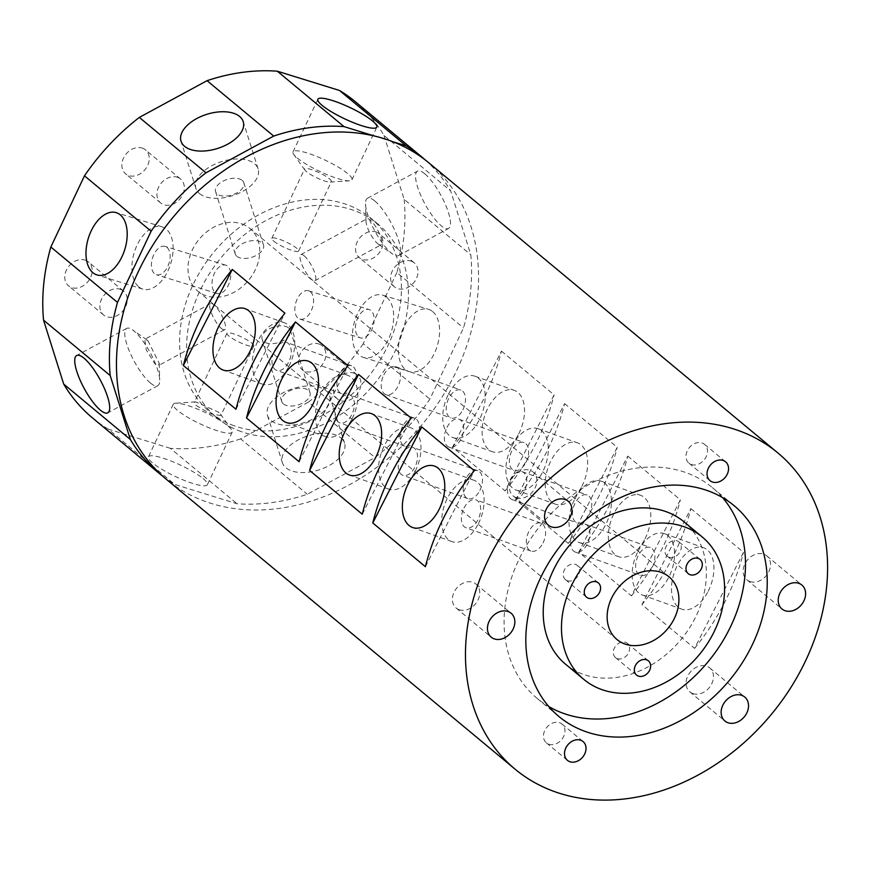 <?xml version="1.0" encoding="UTF-8"?>
<svg xmlns="http://www.w3.org/2000/svg" width="871" height="871" viewBox="0 0 871 871"><rect width="100%" height="100%" fill="white"/><g stroke="black" fill="none" stroke-linecap="round" stroke-linejoin="round"><path stroke-width="0.65" stroke-dasharray="4.36 3.27" d="M464.003 508A14.818 8.764 109.7 0 1 476.012 499.878A14.818 8.764 109.7 0 1 478.027 519.66A14.818 8.764 109.7 0 1 466.007 527.772A14.818 8.764 109.7 0 1 464.003 508M542.992 542.971A14.818 8.764 -70.3 0 0 540.989 523.188A14.818 8.764 -70.3 0 0 528.969 531.299A14.818 8.764 -70.3 0 0 530.972 551.082A14.818 8.764 -70.3 0 0 542.992 542.971M400.856 455.511A14.818 8.764 109.7 0 1 412.876 447.4A14.818 8.764 109.7 0 1 414.89 467.183A14.818 8.764 109.7 0 1 402.87 475.294A14.818 8.764 109.7 0 1 400.856 455.511M479.856 490.482A14.818 8.764 -70.3 0 0 477.841 470.71A14.818 8.764 -70.3 0 0 465.833 478.821A14.818 8.764 -70.3 0 0 467.836 498.604A14.818 8.764 -70.3 0 0 479.856 490.482M337.719 403.033A14.818 8.764 109.7 0 1 349.739 394.922A14.818 8.764 109.7 0 1 351.753 414.694A14.818 8.764 109.7 0 1 339.734 422.816A14.818 8.764 109.7 0 1 337.719 403.033M416.719 438.004A14.818 8.764 -70.3 0 0 414.705 418.232A14.818 8.764 -70.3 0 0 402.685 426.344A14.818 8.764 -70.3 0 0 404.699 446.126A14.818 8.764 -70.3 0 0 416.719 438.004M274.583 350.556A14.818 8.764 109.7 0 1 286.603 342.445A14.818 8.764 109.7 0 1 288.617 362.216A14.818 8.764 109.7 0 1 276.597 370.338A14.818 8.764 109.7 0 1 274.583 350.556M353.582 385.526A14.818 8.764 -70.3 0 0 351.568 365.755A14.818 8.764 -70.3 0 0 339.548 373.866A14.818 8.764 -70.3 0 0 341.563 393.638A14.818 8.764 -70.3 0 0 353.582 385.526M652.281 567.261A14.818 8.764 -70.3 0 0 650.267 547.489A14.818 8.764 -70.3 0 0 638.247 555.6A14.818 8.764 -70.3 0 0 640.261 575.372A14.818 8.764 -70.3 0 0 652.281 567.261M573.281 532.29A14.818 8.764 109.7 0 1 585.301 524.179A14.818 8.764 109.7 0 1 587.315 543.95A14.818 8.764 109.7 0 1 575.296 552.072A14.818 8.764 109.7 0 1 573.281 532.29M589.144 514.783A14.818 8.764 -70.3 0 0 587.13 495A14.818 8.764 -70.3 0 0 575.11 503.122A14.818 8.764 -70.3 0 0 577.125 522.894A14.818 8.764 -70.3 0 0 589.144 514.783M510.145 479.812A14.818 8.764 109.7 0 1 522.165 471.69A14.818 8.764 109.7 0 1 524.168 491.473A14.818 8.764 109.7 0 1 512.159 499.584A14.818 8.764 109.7 0 1 510.145 479.812M525.997 462.305A14.818 8.764 -70.3 0 0 523.994 442.522A14.818 8.764 -70.3 0 0 511.974 450.645A14.818 8.764 -70.3 0 0 513.988 470.416A14.818 8.764 -70.3 0 0 525.997 462.305M447.008 427.334A14.818 8.764 109.7 0 1 459.028 419.212A14.818 8.764 109.7 0 1 461.031 438.995A14.818 8.764 109.7 0 1 449.011 447.106A14.818 8.764 109.7 0 1 447.008 427.334M462.86 409.827A14.818 8.764 -70.3 0 0 460.857 390.045A14.818 8.764 -70.3 0 0 448.837 398.156A14.818 8.764 -70.3 0 0 450.84 417.938A14.818 8.764 -70.3 0 0 462.86 409.827M383.861 374.846A14.818 8.764 109.7 0 1 395.88 366.735A14.818 8.764 109.7 0 1 397.895 386.517A14.818 8.764 109.7 0 1 385.875 394.628A14.818 8.764 109.7 0 1 383.861 374.846M377.687 243.64A14.818 4.126 -118.5 0 0 378.395 244.196A14.818 4.126 -118.5 0 0 381.03 244.86A14.818 4.126 -118.5 0 0 379.538 233.864A14.818 4.126 -118.5 0 0 370.24 220.025A14.818 4.126 -118.5 0 0 366.898 218.806A14.818 4.126 -118.5 0 0 366.027 221.376A14.818 4.126 -118.5 0 0 377.687 243.64M304.208 255.845A14.818 4.126 61.5 0 1 313.506 269.683A14.818 4.126 61.5 0 1 314.986 280.68A14.818 4.126 61.5 0 1 311.655 279.471A14.818 4.126 61.5 0 1 302.346 265.633A14.818 4.126 61.5 0 1 300.865 254.626A14.818 4.126 61.5 0 1 304.208 255.845M329.478 178.827A14.818 2.831 -154.7 0 1 331.405 181.604A14.818 2.831 -154.7 0 1 330.283 182.093A14.818 2.831 -154.7 0 1 318.862 178.773A14.818 2.831 -154.7 0 1 306.527 171.718A14.818 2.831 -154.7 0 1 304.937 170.117A14.818 2.831 -154.7 0 1 304.61 168.941A14.818 2.831 -154.7 0 1 314.943 170.847A14.818 2.831 -154.7 0 1 329.478 178.827M273.734 241.136A14.818 2.831 25.3 0 0 288.268 249.106A14.818 2.831 25.3 0 0 298.601 251.022A14.818 2.831 25.3 0 0 296.684 248.246A14.818 2.831 25.3 0 0 282.15 240.265A14.818 2.831 25.3 0 0 271.806 238.36A14.818 2.831 25.3 0 0 273.734 241.136M242.214 180.384A14.818 8.133 162.5 0 1 243.836 182.714A14.818 8.133 162.5 0 1 234.506 194.059A14.818 8.133 162.5 0 1 217.195 193.95A14.818 8.133 162.5 0 1 215.573 191.62A14.818 8.133 162.5 0 1 224.903 180.275A14.818 8.133 162.5 0 1 242.214 180.384M236.847 256.303A14.818 8.133 -17.5 0 0 254.158 256.412A14.818 8.133 -17.5 0 0 263.488 245.067A14.818 8.133 -17.5 0 0 261.866 242.737A14.818 8.133 -17.5 0 0 244.555 242.628A14.818 8.133 -17.5 0 0 235.224 253.973A14.818 8.133 -17.5 0 0 236.847 256.303M166.992 247.408A14.818 8.666 107.2 0 1 168.484 264.784A14.818 8.666 107.2 0 1 156.399 274.713A14.818 8.666 107.2 0 1 154.57 273.712A14.818 8.666 107.2 0 1 153.078 256.324A14.818 8.666 107.2 0 1 165.163 246.406A14.818 8.666 107.2 0 1 166.992 247.408M215.159 292.471A14.818 8.666 -72.8 0 0 216.988 293.473A14.818 8.666 -72.8 0 0 229.073 283.543A14.818 8.666 -72.8 0 0 227.581 266.167A14.818 8.666 -72.8 0 0 225.752 265.165A14.818 8.666 -72.8 0 0 213.667 275.084A14.818 8.666 -72.8 0 0 215.159 292.471M147.885 340.637L159.23 363.261L158.468 365.591L154.994 363.947L146.263 349.902L144.76 339.309L147.885 340.637M221.376 328.432A14.818 4.126 -118.5 0 0 224.718 329.652A14.818 4.126 -118.5 0 0 223.226 318.644A14.818 4.126 -118.5 0 0 213.928 304.817A14.818 4.126 -118.5 0 0 210.586 303.598A14.818 4.126 -118.5 0 0 212.078 314.605A14.818 4.126 -118.5 0 0 221.376 328.432M196.095 405.461L210.444 413.801L220.853 415.576L218.697 412.255L195.616 401.858L194.287 402.446L196.095 405.461M251.85 343.141A14.818 2.831 -154.7 0 1 253.766 345.918A14.818 2.831 -154.7 0 1 243.434 344.012A14.818 2.831 -154.7 0 1 228.899 336.032A14.818 2.831 -154.7 0 1 226.972 333.255A14.818 2.831 -154.7 0 1 237.315 335.172A14.818 2.831 -154.7 0 1 251.85 343.141M283.369 403.894A14.818 8.133 -17.5 0 0 300.68 404.002A14.818 8.133 -17.5 0 0 310.011 392.658A14.818 8.133 -17.5 0 0 308.388 390.328A14.818 8.133 -17.5 0 0 291.077 390.219A14.818 8.133 -17.5 0 0 281.747 401.564A14.818 8.133 -17.5 0 0 283.369 403.894M288.737 327.975A14.818 8.133 162.5 0 1 290.359 330.305A14.818 8.133 162.5 0 1 281.028 341.65A14.818 8.133 162.5 0 1 263.717 341.541A14.818 8.133 162.5 0 1 262.095 339.211A14.818 8.133 162.5 0 1 271.425 327.866A14.818 8.133 162.5 0 1 288.737 327.975M358.58 336.87A14.818 8.666 -72.8 0 0 360.409 337.872A14.818 8.666 -72.8 0 0 372.494 327.953A14.818 8.666 -72.8 0 0 371.013 310.577A14.818 8.666 -72.8 0 0 369.173 309.564A14.818 8.666 -72.8 0 0 357.088 319.494A14.818 8.666 -72.8 0 0 358.58 336.87M310.414 291.818A14.818 8.666 107.2 0 1 311.905 309.194A14.818 8.666 107.2 0 1 299.82 319.113A14.818 8.666 107.2 0 1 297.991 318.111A14.818 8.666 107.2 0 1 296.499 300.735A14.818 8.666 107.2 0 1 308.584 290.805A14.818 8.666 107.2 0 1 310.414 291.818M565.595 664.246A92.609 72.979 129.7 0 0 583.352 674.339A92.609 72.979 129.7 0 0 688.602 629.308A92.609 72.979 129.7 0 0 683.985 521.805M478.342 523.743A32.597 19.293 -70.3 0 0 473.911 480.237A32.597 19.293 -70.3 0 0 447.476 498.092A32.597 19.293 -70.3 0 0 451.897 541.599A32.597 19.293 -70.3 0 0 478.342 523.743M415.206 471.265A32.597 19.293 -70.3 0 0 410.774 427.759A32.597 19.293 -70.3 0 0 384.34 445.614A32.597 19.293 -70.3 0 0 388.76 489.121A32.597 19.293 -70.3 0 0 415.206 471.265M352.069 418.788A32.597 19.293 -70.3 0 0 347.638 375.27A32.597 19.293 -70.3 0 0 321.192 393.126A32.597 19.293 -70.3 0 0 325.623 436.643A32.597 19.293 -70.3 0 0 352.069 418.788M288.922 366.31A32.597 19.293 -70.3 0 0 284.501 322.793A32.597 19.293 -70.3 0 0 258.056 340.648A32.597 19.293 -70.3 0 0 262.487 384.165A32.597 19.293 -70.3 0 0 288.922 366.31M708.156 591.289A32.597 19.293 -70.3 0 0 703.724 547.772A32.597 19.293 -70.3 0 0 677.279 565.627A32.597 19.293 -70.3 0 0 681.71 609.134A32.597 19.293 -70.3 0 0 708.156 591.289M637.931 551.506A32.597 19.293 109.7 0 1 664.377 533.651A32.597 19.293 109.7 0 1 668.808 577.168A32.597 19.293 109.7 0 1 642.363 595.024A32.597 19.293 109.7 0 1 637.931 551.506M645.008 538.801A32.597 19.293 -70.3 0 0 640.588 495.294A32.597 19.293 -70.3 0 0 614.142 513.15A32.597 19.293 -70.3 0 0 618.573 556.656A32.597 19.293 -70.3 0 0 645.008 538.801M574.795 499.029A32.597 19.293 109.7 0 1 601.24 481.173A32.597 19.293 109.7 0 1 605.661 524.69A32.597 19.293 109.7 0 1 579.226 542.546A32.597 19.293 109.7 0 1 574.795 499.029M581.872 486.323A32.597 19.293 -70.3 0 0 577.451 442.816A32.597 19.293 -70.3 0 0 551.005 460.672A32.597 19.293 -70.3 0 0 555.437 504.178A32.597 19.293 -70.3 0 0 581.872 486.323M511.658 446.551A32.597 19.293 109.7 0 1 538.104 428.695A32.597 19.293 109.7 0 1 542.524 472.213A32.597 19.293 109.7 0 1 516.089 490.057A32.597 19.293 109.7 0 1 511.658 446.551M518.735 433.845A32.597 19.293 -70.3 0 0 514.315 390.339A32.597 19.293 -70.3 0 0 487.869 408.183A32.597 19.293 -70.3 0 0 492.289 451.701A32.597 19.293 -70.3 0 0 518.735 433.845M448.521 394.073A32.597 19.293 109.7 0 1 474.967 376.218A32.597 19.293 109.7 0 1 479.388 419.724A32.597 19.293 109.7 0 1 452.942 437.58A32.597 19.293 109.7 0 1 448.521 394.073M548.752 744.204A12.227 9.635 129.7 0 0 562.644 738.26A12.227 9.635 129.7 0 0 562.035 724.073A12.227 9.635 129.7 0 0 559.694 722.734A12.227 9.635 129.7 0 0 545.801 728.679A12.227 9.635 129.7 0 0 546.411 742.876A12.227 9.635 129.7 0 0 548.752 744.204M691.28 464.472A12.227 9.635 129.7 0 0 705.172 458.527A12.227 9.635 129.7 0 0 704.563 444.341A12.227 9.635 129.7 0 0 702.222 443.012A12.227 9.635 129.7 0 0 688.33 448.957A12.227 9.635 129.7 0 0 688.939 463.143A12.227 9.635 129.7 0 0 691.28 464.472M459.104 609.7A15.558 12.259 129.7 0 0 476.785 602.133A15.558 12.259 129.7 0 0 476.012 584.071A15.558 12.259 129.7 0 0 473.029 582.372A15.558 12.259 129.7 0 0 455.348 589.939A15.558 12.259 129.7 0 0 456.121 608.002A15.558 12.259 129.7 0 0 459.104 609.7M516.187 497.668A15.558 12.259 129.7 0 0 533.869 490.101A15.558 12.259 129.7 0 0 533.096 472.049A15.558 12.259 129.7 0 0 530.112 470.351A15.558 12.259 129.7 0 0 512.431 477.918A15.558 12.259 129.7 0 0 513.204 495.969A15.558 12.259 129.7 0 0 516.187 497.668M692.804 693.545A15.558 12.259 129.7 0 0 710.486 685.978A15.558 12.259 129.7 0 0 709.713 667.915A15.558 12.259 129.7 0 0 706.719 666.217A15.558 12.259 129.7 0 0 689.037 673.784A15.558 12.259 129.7 0 0 689.821 691.846A15.558 12.259 129.7 0 0 692.804 693.545M749.887 581.512A15.558 12.259 129.7 0 0 767.569 573.945A15.558 12.259 129.7 0 0 766.785 555.883A15.558 12.259 129.7 0 0 763.802 554.196A15.558 12.259 129.7 0 0 746.12 561.762A15.558 12.259 129.7 0 0 746.893 579.814A15.558 12.259 129.7 0 0 749.887 581.512M567.25 580.674A9.265 7.295 129.7 0 0 577.767 576.167A9.265 7.295 129.7 0 0 577.31 565.421A9.265 7.295 129.7 0 0 575.535 564.408A9.265 7.295 129.7 0 0 565.007 568.915A9.265 7.295 129.7 0 0 565.475 579.661A9.265 7.295 129.7 0 0 567.25 580.674M617.299 658.607A9.265 7.295 129.7 0 0 627.817 654.099A9.265 7.295 129.7 0 0 627.36 643.353A9.265 7.295 129.7 0 0 625.585 642.341A9.265 7.295 129.7 0 0 615.057 646.837A9.265 7.295 129.7 0 0 615.525 657.594A9.265 7.295 129.7 0 0 617.299 658.607M668.972 557.19A9.265 7.295 129.7 0 0 679.489 552.693A9.265 7.295 129.7 0 0 679.032 541.936A9.265 7.295 129.7 0 0 677.257 540.935A9.265 7.295 129.7 0 0 666.729 545.431A9.265 7.295 129.7 0 0 667.186 556.188A9.265 7.295 129.7 0 0 668.972 557.19M722.516 497.57A137.063 108.004 129.7 0 0 712.391 487.618A137.063 108.004 129.7 0 0 686.108 472.67A137.063 108.004 129.7 0 0 530.341 539.323A137.063 108.004 129.7 0 0 537.178 698.422A137.063 108.004 129.7 0 0 548.806 706.555M199.503 193.58A32.597 17.899 -17.5 0 0 237.576 193.819A32.597 17.899 -17.5 0 0 258.11 168.854A32.597 17.899 -17.5 0 0 254.539 163.726A32.597 17.899 -17.5 0 0 216.454 163.487A32.597 17.899 -17.5 0 0 195.931 188.452A32.597 17.899 -17.5 0 0 199.503 193.58M297.229 157.978A32.597 6.239 25.3 0 0 324.382 173.503A32.597 6.239 25.3 0 0 349.5 180.787A32.597 6.239 25.3 0 0 351.96 179.72A32.597 6.239 25.3 0 0 347.736 173.612A32.597 6.239 25.3 0 0 315.759 156.061A32.597 6.239 25.3 0 0 293.004 151.87A32.597 6.239 25.3 0 0 293.734 154.45A32.597 6.239 25.3 0 0 297.229 157.978M424.83 173.819A32.597 9.08 61.5 0 1 445.288 204.25A32.597 9.08 61.5 0 1 448.554 228.452A32.597 9.08 61.5 0 1 441.205 225.785A32.597 9.08 61.5 0 1 420.747 195.344A32.597 9.08 61.5 0 1 417.47 171.151A32.597 9.08 61.5 0 1 424.83 173.819M374.791 200.961A32.597 9.08 61.5 0 1 395.249 231.392A32.597 9.08 61.5 0 1 398.526 255.595A32.597 9.08 61.5 0 1 392.745 254.125A32.597 9.08 61.5 0 1 391.166 252.928A32.597 9.08 61.5 0 1 365.515 203.934A32.597 9.08 61.5 0 1 367.442 198.283A32.597 9.08 61.5 0 1 374.791 200.961M432.647 311.568A32.597 19.075 107.2 0 1 435.925 349.804A32.597 19.075 107.2 0 1 409.337 371.645A32.597 19.075 107.2 0 1 405.309 369.435A32.597 19.075 107.2 0 1 402.032 331.198A32.597 19.075 107.2 0 1 428.619 309.357A32.597 19.075 107.2 0 1 432.647 311.568M386.735 297.359A32.597 19.075 107.2 0 1 390.023 335.585A32.597 19.075 107.2 0 1 363.425 357.426A32.597 19.075 107.2 0 1 359.407 355.216A32.597 19.075 107.2 0 1 356.119 316.99A32.597 19.075 107.2 0 1 382.717 295.149A32.597 19.075 107.2 0 1 386.735 297.359M203.15 478.615A32.597 6.239 -154.7 0 1 207.363 484.722A32.597 6.239 -154.7 0 1 184.619 480.52A32.597 6.239 -154.7 0 1 152.643 462.98A32.597 6.239 -154.7 0 1 148.418 456.872A32.597 6.239 -154.7 0 1 171.173 461.075A32.597 6.239 -154.7 0 1 203.15 478.615M227.995 426.017A32.597 6.239 -154.7 0 1 231.49 429.545A32.597 6.239 -154.7 0 1 232.219 432.125A32.597 6.239 -154.7 0 1 209.476 427.922A32.597 6.239 -154.7 0 1 177.499 410.383A32.597 6.239 -154.7 0 1 173.275 404.275A32.597 6.239 -154.7 0 1 175.724 403.197A32.597 6.239 -154.7 0 1 200.853 410.491A32.597 6.239 -154.7 0 1 227.995 426.017M150.443 383.033A32.597 9.08 -118.5 0 0 157.793 385.701A32.597 9.08 -118.5 0 0 159.709 380.05A32.597 9.08 -118.5 0 0 134.058 331.056A32.597 9.08 -118.5 0 0 132.49 329.859A32.597 9.08 -118.5 0 0 126.709 328.389A32.597 9.08 -118.5 0 0 129.975 352.592A32.597 9.08 -118.5 0 0 150.443 383.033M340.975 437.939A32.597 17.899 162.5 0 1 344.546 443.067A32.597 17.899 162.5 0 1 324.012 468.043A32.597 17.899 162.5 0 1 285.928 467.803A32.597 17.899 162.5 0 1 282.367 462.675A32.597 17.899 162.5 0 1 302.89 437.699A32.597 17.899 162.5 0 1 340.975 437.939M326.081 390.698A32.597 17.899 162.5 0 1 329.652 395.826A32.597 17.899 162.5 0 1 309.118 420.791A32.597 17.899 162.5 0 1 271.044 420.551A32.597 17.899 162.5 0 1 267.473 415.423A32.597 17.899 162.5 0 1 287.996 390.458A32.597 17.899 162.5 0 1 326.081 390.698M138.837 286.929A32.597 19.075 -72.8 0 0 142.866 289.128A32.597 19.075 -72.8 0 0 169.453 267.299A32.597 19.075 -72.8 0 0 166.176 229.062A32.597 19.075 -72.8 0 0 162.148 226.852A32.597 19.075 -72.8 0 0 135.56 248.692A32.597 19.075 -72.8 0 0 138.837 286.929M376.207 232.024A15.558 12.259 -50.3 0 1 379.19 233.722A15.558 12.259 -50.3 0 1 379.963 251.784A15.558 12.259 -50.3 0 1 362.282 259.351A15.558 12.259 -50.3 0 1 359.298 257.653A15.558 12.259 -50.3 0 1 358.525 239.59A15.558 12.259 -50.3 0 1 376.207 232.024M411.275 261.18A15.558 12.259 -50.3 0 1 414.258 262.879A15.558 12.259 -50.3 0 1 415.042 280.941A15.558 12.259 -50.3 0 1 397.361 288.508A15.558 12.259 -50.3 0 1 394.378 286.809A15.558 12.259 -50.3 0 1 393.594 268.747A15.558 12.259 -50.3 0 1 411.275 261.18M319.124 344.056A15.558 12.259 -50.3 0 1 322.107 345.743A15.558 12.259 -50.3 0 1 322.88 363.806A15.558 12.259 -50.3 0 1 305.198 371.373A15.558 12.259 -50.3 0 1 302.215 369.674A15.558 12.259 -50.3 0 1 301.442 351.623A15.558 12.259 -50.3 0 1 319.124 344.056M354.203 373.213A15.558 12.259 -50.3 0 1 357.186 374.9A15.558 12.259 -50.3 0 1 357.959 392.963A15.558 12.259 -50.3 0 1 340.278 400.529A15.558 12.259 -50.3 0 1 337.295 398.831A15.558 12.259 -50.3 0 1 336.522 380.769A15.558 12.259 -50.3 0 1 354.203 373.213M85.423 260.211A15.558 12.259 -50.3 0 1 88.407 261.899A15.558 12.259 -50.3 0 1 89.19 279.961A15.558 12.259 -50.3 0 1 71.509 287.528A15.558 12.259 -50.3 0 1 68.526 285.83A15.558 12.259 -50.3 0 1 67.742 267.778A15.558 12.259 -50.3 0 1 85.423 260.211M120.503 289.368A15.558 12.259 -50.3 0 1 123.486 291.056A15.558 12.259 -50.3 0 1 124.259 309.118A15.558 12.259 -50.3 0 1 106.578 316.685A15.558 12.259 -50.3 0 1 103.595 314.986A15.558 12.259 -50.3 0 1 102.822 296.924A15.558 12.259 -50.3 0 1 120.503 289.368M142.506 148.179A15.558 12.259 -50.3 0 1 145.49 149.877A15.558 12.259 -50.3 0 1 146.263 167.94A15.558 12.259 -50.3 0 1 128.581 175.507A15.558 12.259 -50.3 0 1 125.598 173.808A15.558 12.259 -50.3 0 1 124.825 155.746A15.558 12.259 -50.3 0 1 142.506 148.179M177.586 177.336A15.558 12.259 -50.3 0 1 180.569 179.034A15.558 12.259 -50.3 0 1 181.342 197.096A15.558 12.259 -50.3 0 1 163.661 204.663A15.558 12.259 -50.3 0 1 160.678 202.965A15.558 12.259 -50.3 0 1 159.905 184.902A15.558 12.259 -50.3 0 1 177.586 177.336M428.924 162.899A205.589 162.006 -50.3 0 1 439.18 401.542A205.589 162.006 -50.3 0 1 205.534 501.533A205.589 162.006 -50.3 0 1 166.1 479.104M241.169 431.591A125.947 99.25 -50.3 0 1 217.01 417.862A125.947 99.25 -50.3 0 1 210.728 271.665A125.947 99.25 -50.3 0 1 353.866 210.412A125.947 99.25 -50.3 0 1 378.025 224.152A125.947 99.25 -50.3 0 1 384.307 370.349A125.947 99.25 -50.3 0 1 241.169 431.591M234.147 425.767A125.947 99.25 -50.3 0 1 209.998 412.027A125.947 99.25 -50.3 0 1 203.716 265.829A125.947 99.25 -50.3 0 1 346.854 204.576A125.947 99.25 -50.3 0 1 371.002 218.316A125.947 99.25 -50.3 0 1 377.285 364.514A125.947 99.25 -50.3 0 1 234.147 425.767M242.084 223.999A40.752 32.107 -50.3 0 1 249.901 228.442A40.752 32.107 -50.3 0 1 251.937 275.737A40.752 32.107 -50.3 0 1 205.621 295.552A40.752 32.107 -50.3 0 1 197.804 291.11A40.752 32.107 -50.3 0 1 195.779 243.815A40.752 32.107 -50.3 0 1 242.084 223.999M501.467 351.122L554.076 394.857L505.136 490.906L452.528 447.171L501.467 351.122A205.589 162.006 -50.3 0 1 452.528 447.171M505.136 490.906A205.589 162.006 129.7 0 0 554.076 394.857M564.604 403.6L617.223 447.335L568.273 543.384L515.665 499.66L564.604 403.6A205.589 162.006 -50.3 0 1 515.665 499.66M568.273 543.384A205.589 162.006 129.7 0 0 617.223 447.335M627.741 456.088L680.36 499.812L631.421 595.873L578.801 552.138L627.741 456.088A205.589 162.006 -50.3 0 1 578.801 552.138M631.421 595.873A205.589 162.006 129.7 0 0 680.36 499.812M690.877 508.566L743.496 552.301L694.557 648.351L641.938 604.616L690.877 508.566A205.589 162.006 -50.3 0 1 641.938 604.616M694.557 648.351A205.589 162.006 129.7 0 0 743.496 552.301M425.375 160.046A205.589 162.006 -50.3 0 1 450.645 190.858L470.808 254.8A205.589 162.006 -50.3 0 1 463.514 327.942L429.871 399.125A205.589 162.006 -50.3 0 1 375.02 457.536L307.3 494.271A205.589 162.006 -50.3 0 1 237.021 503.743L174.886 484.505A205.589 162.006 -50.3 0 1 162.648 476.132M374.236 135.974L392.908 141.755M355.27 101.667A205.589 162.006 -50.3 0 1 384.002 135.462L450.645 190.858M384.002 135.462L404.155 199.405L470.808 254.8M404.155 199.405A205.589 162.006 -50.3 0 1 396.86 272.547L463.514 327.942M396.86 272.547L363.229 343.729L429.871 399.125M363.229 343.729A205.589 162.006 -50.3 0 1 308.378 402.141L375.02 457.536M308.378 402.141L240.657 438.875L307.3 494.271M240.657 438.875A205.589 162.006 -50.3 0 1 170.378 448.347L237.021 503.743M170.378 448.347L108.244 429.109L174.886 484.505M108.244 429.109A205.589 162.006 -50.3 0 1 92.435 417.884M235.987 409.25L284.926 313.201M299.123 461.728L348.062 365.678M362.26 514.217L411.199 418.167M425.396 566.694L474.336 470.645M540.989 523.188L476.012 499.878M477.841 470.71L412.876 447.4M414.705 418.232L349.739 394.922M351.568 365.755L286.603 342.445M585.301 524.179L650.267 547.489M522.165 471.69L587.13 495M459.028 419.212L523.994 442.522M395.88 366.735L460.857 390.045M314.986 280.68L381.03 244.86M298.601 251.022L331.405 181.604M263.488 245.067L243.836 182.714M216.988 293.473L156.399 274.713M224.718 329.652L158.468 365.591M253.766 345.918L220.853 415.576M290.359 330.305L310.011 392.658M299.82 319.113L360.409 337.872M473.911 480.237L434.564 466.116M410.774 427.759L371.427 413.638M347.638 375.27L308.29 361.16M284.501 322.793L245.154 308.682M664.377 533.651L703.724 547.772M601.24 481.173L640.588 495.294M538.104 428.695L577.451 442.816M474.967 376.218L514.315 390.339M562.035 724.073L583.08 741.569M704.563 444.341L725.608 461.837M476.012 584.071L511.092 613.228M533.096 472.049L568.175 501.195M709.713 667.915L744.781 697.072M766.785 555.883L801.864 585.04M577.31 565.421L598.355 582.917M627.36 643.353L648.405 660.839M679.032 541.936L700.077 559.432M712.391 487.618L734.144 505.692M258.11 168.854L243.216 121.613M351.96 179.72L376.805 127.112M330.283 182.093L349.5 180.787M398.526 255.595L448.554 228.452M378.395 244.196L392.745 254.125M363.425 357.426L409.337 371.645M232.219 432.125L207.363 484.722M220.417 414.052L231.49 429.545M157.793 385.701L107.754 412.843M159.23 363.261L159.709 380.05M329.652 395.826L344.546 443.067M142.866 289.128L96.953 274.92M414.258 262.879L379.19 233.722M357.186 374.9L322.107 345.743M123.486 291.056L88.407 261.899M180.569 179.034L145.49 149.877M217.01 417.862L209.998 412.027M669.07 576.852L249.901 228.442M616.984 639.521L197.804 291.11M378.025 224.152L371.002 218.316M160.678 202.965L125.598 173.808M103.595 314.986L68.526 285.83M337.295 398.831L302.215 369.674M394.378 286.809L359.298 257.653M162.148 226.852L116.235 212.644M267.473 415.423L282.367 462.675M146.905 339.853L132.49 329.859M126.709 328.389L76.67 355.531M195.616 401.858L175.724 403.197M173.275 404.275L148.418 456.872M382.717 295.149L428.619 309.357M366.027 221.376L365.515 203.934M367.442 198.283L417.47 171.151M304.937 170.117L293.734 154.45M293.004 151.87L317.861 99.261M195.931 188.452L181.037 141.211M537.178 698.422L558.921 716.506M667.186 556.188L688.232 573.673M615.525 657.594L636.57 675.09M565.475 579.661L586.521 597.158M746.893 579.814L781.973 608.971M689.821 691.846L724.89 721.003M513.204 495.969L548.284 525.126M456.121 608.002L491.2 637.158M688.939 463.143L709.985 480.64M546.411 742.876L567.457 760.361M452.942 437.58L492.289 451.701M516.089 490.057L555.437 504.178M579.226 542.546L618.573 556.656M642.363 595.024L681.71 609.134M262.487 384.165L223.139 370.044M325.623 436.643L286.276 422.522M388.76 489.121L349.413 475M451.897 541.599L412.549 527.488M308.584 290.805L369.173 309.564M262.095 339.211L281.747 401.564M226.972 333.255L194.287 402.446M210.586 303.598L144.76 339.309M225.752 265.165L165.163 246.406M235.224 253.973L215.573 191.62M271.806 238.36L304.61 168.941M300.865 254.626L366.898 218.806M385.875 394.628L450.84 417.938M449.011 447.106L513.988 470.416M512.159 499.584L577.125 522.894M575.296 552.072L640.261 575.372M341.563 393.638L276.597 370.338M404.699 446.126L339.734 422.816M467.836 498.604L402.87 475.294M530.972 551.082L466.007 527.772"/><path stroke-width="1.31" d="M702.222 536.961L683.985 521.805A92.609 72.979 129.7 0 0 666.217 511.702A92.609 72.979 129.7 0 0 560.968 556.743A92.609 72.979 129.7 0 0 565.595 664.246L583.831 679.402A92.609 72.979 129.7 0 0 601.589 689.505A92.609 72.979 129.7 0 0 706.838 644.464A92.609 72.979 129.7 0 0 702.222 536.961A92.609 72.979 129.7 0 0 684.464 526.868A92.609 72.979 129.7 0 0 579.215 571.899A92.609 72.979 129.7 0 0 583.831 679.402M408.129 483.971A32.597 19.293 109.7 0 1 434.564 466.116A32.597 19.293 109.7 0 1 438.995 509.633A32.597 19.293 109.7 0 1 412.549 527.488A32.597 19.293 109.7 0 1 408.129 483.971M344.992 431.493A32.597 19.293 109.7 0 1 371.427 413.638A32.597 19.293 109.7 0 1 375.858 457.144A32.597 19.293 109.7 0 1 349.413 475A32.597 19.293 109.7 0 1 344.992 431.493M281.845 379.016A32.597 19.293 109.7 0 1 308.29 361.16A32.597 19.293 109.7 0 1 312.722 404.667A32.597 19.293 109.7 0 1 286.276 422.522A32.597 19.293 109.7 0 1 281.845 379.016M218.708 326.538A32.597 19.293 109.7 0 1 245.154 308.682A32.597 19.293 109.7 0 1 249.574 352.189A32.597 19.293 109.7 0 1 223.139 370.044A32.597 19.293 109.7 0 1 218.708 326.538M569.797 761.7A12.227 9.635 129.7 0 0 583.69 755.756A12.227 9.635 129.7 0 0 583.08 741.569A12.227 9.635 129.7 0 0 580.739 740.23A12.227 9.635 129.7 0 0 566.847 746.175A12.227 9.635 129.7 0 0 567.457 760.361A12.227 9.635 129.7 0 0 569.797 761.7M712.326 481.968A12.227 9.635 129.7 0 0 726.218 476.023A12.227 9.635 129.7 0 0 725.608 461.837A12.227 9.635 129.7 0 0 723.268 460.498A12.227 9.635 129.7 0 0 709.375 466.442A12.227 9.635 129.7 0 0 709.985 480.64A12.227 9.635 129.7 0 0 712.326 481.968M494.184 638.857A15.558 12.259 129.7 0 0 511.865 631.29A15.558 12.259 129.7 0 0 511.092 613.228A15.558 12.259 129.7 0 0 508.109 611.529A15.558 12.259 129.7 0 0 490.427 619.096A15.558 12.259 129.7 0 0 491.2 637.158A15.558 12.259 129.7 0 0 494.184 638.857M551.267 526.824A15.558 12.259 129.7 0 0 568.948 519.258A15.558 12.259 129.7 0 0 568.175 501.195A15.558 12.259 129.7 0 0 565.192 499.508A15.558 12.259 129.7 0 0 547.511 507.064A15.558 12.259 129.7 0 0 548.284 525.126A15.558 12.259 129.7 0 0 551.267 526.824M727.884 722.701A15.558 12.259 129.7 0 0 745.565 715.135A15.558 12.259 129.7 0 0 744.781 697.072A15.558 12.259 129.7 0 0 741.798 695.374A15.558 12.259 129.7 0 0 724.117 702.941A15.558 12.259 129.7 0 0 724.89 721.003A15.558 12.259 129.7 0 0 727.884 722.701M784.956 610.669A15.558 12.259 129.7 0 0 802.637 603.102A15.558 12.259 129.7 0 0 801.864 585.04A15.558 12.259 129.7 0 0 798.881 583.352A15.558 12.259 129.7 0 0 781.2 590.908A15.558 12.259 129.7 0 0 781.973 608.971A15.558 12.259 129.7 0 0 784.956 610.669M588.295 598.17A9.265 7.295 129.7 0 0 598.813 593.663A9.265 7.295 129.7 0 0 598.355 582.917A9.265 7.295 129.7 0 0 596.581 581.904A9.265 7.295 129.7 0 0 586.052 586.401A9.265 7.295 129.7 0 0 586.521 597.158A9.265 7.295 129.7 0 0 588.295 598.17M638.345 676.092A9.265 7.295 129.7 0 0 648.862 671.595A9.265 7.295 129.7 0 0 648.405 660.839A9.265 7.295 129.7 0 0 646.63 659.837A9.265 7.295 129.7 0 0 636.102 664.333A9.265 7.295 129.7 0 0 636.57 675.09A9.265 7.295 129.7 0 0 638.345 676.092M690.017 574.686A9.265 7.295 129.7 0 0 700.534 570.178A9.265 7.295 129.7 0 0 700.077 559.432A9.265 7.295 129.7 0 0 698.302 558.42A9.265 7.295 129.7 0 0 687.774 562.927A9.265 7.295 129.7 0 0 688.232 573.673A9.265 7.295 129.7 0 0 690.017 574.686M585.214 731.444A137.063 108.004 129.7 0 0 740.981 664.791A137.063 108.004 129.7 0 0 734.144 505.692A137.063 108.004 129.7 0 0 707.851 490.754A137.063 108.004 129.7 0 0 552.094 557.407A137.063 108.004 129.7 0 0 558.921 716.506A137.063 108.004 129.7 0 0 585.214 731.444M548.806 706.555A137.063 108.004 129.7 0 0 563.461 713.371A137.063 108.004 129.7 0 0 714.089 654.077A137.063 108.004 129.7 0 0 722.516 497.57M184.608 146.339A32.597 17.899 -17.5 0 0 222.682 146.578A32.597 17.899 -17.5 0 0 243.216 121.613A32.597 17.899 -17.5 0 0 239.645 116.485A32.597 17.899 -17.5 0 0 201.571 116.246A32.597 17.899 -17.5 0 0 181.037 141.211A32.597 17.899 -17.5 0 0 184.608 146.339M322.085 105.369A32.597 6.239 25.3 0 0 354.062 122.92A32.597 6.239 25.3 0 0 376.805 127.112A32.597 6.239 25.3 0 0 372.581 121.015A32.597 6.239 25.3 0 0 340.605 103.464A32.597 6.239 25.3 0 0 317.861 99.261A32.597 6.239 25.3 0 0 322.085 105.369M100.405 410.176A32.597 9.08 -118.5 0 0 107.754 412.843A32.597 9.08 -118.5 0 0 104.487 388.64A32.597 9.08 -118.5 0 0 84.019 358.199A32.597 9.08 -118.5 0 0 76.67 355.531A32.597 9.08 -118.5 0 0 79.936 379.734A32.597 9.08 -118.5 0 0 100.405 410.176M92.925 272.71A32.597 19.075 -72.8 0 0 96.953 274.92A32.597 19.075 -72.8 0 0 123.54 253.08A32.597 19.075 -72.8 0 0 120.263 214.854A32.597 19.075 -72.8 0 0 116.235 212.644A32.597 19.075 -72.8 0 0 89.648 234.473A32.597 19.075 -72.8 0 0 92.925 272.71M372.777 522.959L425.396 566.694A205.589 162.006 129.7 0 1 474.336 470.645L421.727 426.91L372.777 522.959A205.589 162.006 -50.3 0 1 421.727 426.91M309.641 470.482L362.26 514.217A205.589 162.006 129.7 0 1 411.199 418.167L358.58 374.432L309.641 470.482A205.589 162.006 -50.3 0 1 358.58 374.432M246.504 418.004L299.123 461.728A205.589 162.006 129.7 0 1 348.062 365.678L295.443 321.954L246.504 418.004A205.589 162.006 -50.3 0 1 295.443 321.954M183.367 365.515L235.987 409.25A205.589 162.006 129.7 0 1 284.926 313.201L232.307 269.466L183.367 365.515A205.589 162.006 -50.3 0 1 232.307 269.466M554.555 791.619A205.589 162.006 -50.3 0 1 515.12 769.202A205.589 162.006 -50.3 0 1 504.864 530.559A205.589 162.006 -50.3 0 1 738.51 430.579A205.589 162.006 -50.3 0 1 777.945 452.996A205.589 162.006 -50.3 0 1 788.201 691.639A205.589 162.006 -50.3 0 1 554.555 791.619M515.12 769.202L166.1 479.104A205.589 162.006 -50.3 0 1 155.855 240.461A205.589 162.006 -50.3 0 1 389.5 140.481A205.589 162.006 -50.3 0 1 428.924 162.899L777.945 452.996M661.252 572.399A40.752 32.107 -50.3 0 1 669.07 576.852A40.752 32.107 -50.3 0 1 671.106 624.148A40.752 32.107 -50.3 0 1 624.79 643.963A40.752 32.107 -50.3 0 1 616.984 639.521A40.752 32.107 -50.3 0 1 614.948 592.226A40.752 32.107 -50.3 0 1 661.252 572.399M162.648 476.132A205.589 162.006 -50.3 0 1 159.088 473.28A205.589 162.006 -50.3 0 1 130.356 439.485L110.192 375.543A205.589 162.006 -50.3 0 1 117.487 302.411L151.129 231.218A205.589 162.006 -50.3 0 1 205.981 172.806L273.701 136.072A205.589 162.006 -50.3 0 1 343.98 126.6L374.236 135.974M392.908 141.755L406.115 145.838A205.589 162.006 -50.3 0 1 421.912 157.063A205.589 162.006 -50.3 0 1 425.375 160.046M159.088 473.28L92.435 417.884A205.589 162.006 -50.3 0 1 63.703 384.089L43.55 320.147A205.589 162.006 -50.3 0 1 50.845 247.016L84.476 175.822A205.589 162.006 -50.3 0 1 139.327 117.411L205.981 172.806M84.476 175.822L151.129 231.218M139.327 117.411L207.048 80.676L273.701 136.072M207.048 80.676A205.589 162.006 -50.3 0 1 277.326 71.204L343.98 126.6M277.326 71.204L339.461 90.453L406.115 145.838M339.461 90.453A205.589 162.006 -50.3 0 1 355.27 101.667L421.912 157.063M63.703 384.089L130.356 439.485M43.55 320.147L110.192 375.543M50.845 247.016L117.487 302.411"/></g></svg>
